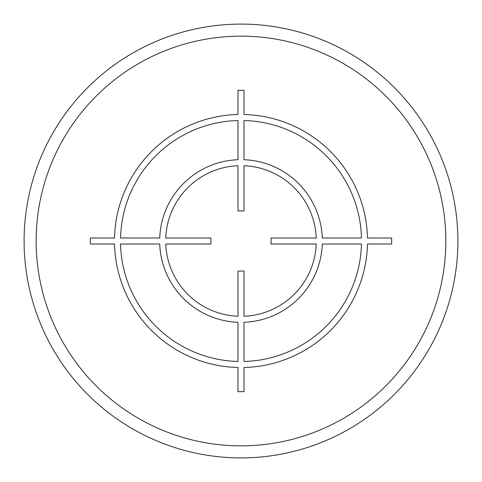 <?xml version="1.0" encoding="UTF-8"?>
<svg xmlns="http://www.w3.org/2000/svg" width="482" height="482" viewBox="0 0 482 482"><rect width="100%" height="100%" fill="white"/><g stroke="black" fill="none" stroke-linecap="round" stroke-linejoin="round"><path stroke-width="0.72" d="M24.1 241A216.9 216.9 0 0 0 241 457.9A216.9 216.9 0 0 0 457.9 241A216.9 216.9 0 0 0 241 24.1A216.9 216.9 0 0 0 24.1 241A216.9 216.9 0 0 1 241 24.1A216.9 216.9 0 0 1 457.9 241A216.9 216.9 0 0 0 241 24.1A216.9 216.9 0 0 0 24.1 241M391.649 237.988L367.489 237.988A126.525 126.525 0 0 0 244.013 114.511L244.013 90.351L237.988 90.351L237.988 114.511A126.525 126.525 0 0 0 114.511 237.988L90.351 237.988L90.351 244.013L114.511 244.013A126.525 126.525 0 0 0 237.988 367.489L237.988 391.649L244.013 391.649L244.013 367.489A126.525 126.525 0 0 0 367.489 244.013L391.649 244.013L391.649 237.988M244.013 361.464A120.5 120.5 0 0 0 361.464 244.013L322.283 244.013A81.338 81.338 0 0 1 244.013 322.283L244.013 361.464M244.013 316.252A75.312 75.312 0 0 0 316.252 244.013L271.065 244.013L271.065 237.988L316.252 237.988A75.312 75.312 0 0 0 244.013 165.748L244.013 210.935L237.988 210.935L237.988 165.748A75.312 75.312 0 0 0 165.748 237.988L210.935 237.988L210.935 244.013L165.748 244.013A75.312 75.312 0 0 0 237.988 316.252L237.988 271.065L244.013 271.065L244.013 316.252M120.536 244.013L159.717 244.013A81.338 81.338 0 0 0 237.988 322.283L237.988 361.464A120.5 120.5 0 0 1 120.536 244.013M237.988 120.536A120.5 120.5 0 0 0 120.536 237.988L159.717 237.988A81.338 81.338 0 0 1 237.988 159.717L237.988 120.536M361.464 237.988L322.283 237.988A81.338 81.338 0 0 0 244.013 159.717L244.013 120.536A120.5 120.5 0 0 1 361.464 237.988M36.15 241A204.85 204.85 0 0 0 241 445.85A204.85 204.85 0 0 0 445.85 241A204.85 204.85 0 0 0 241 36.15A204.85 204.85 0 0 0 36.15 241"/></g></svg>
